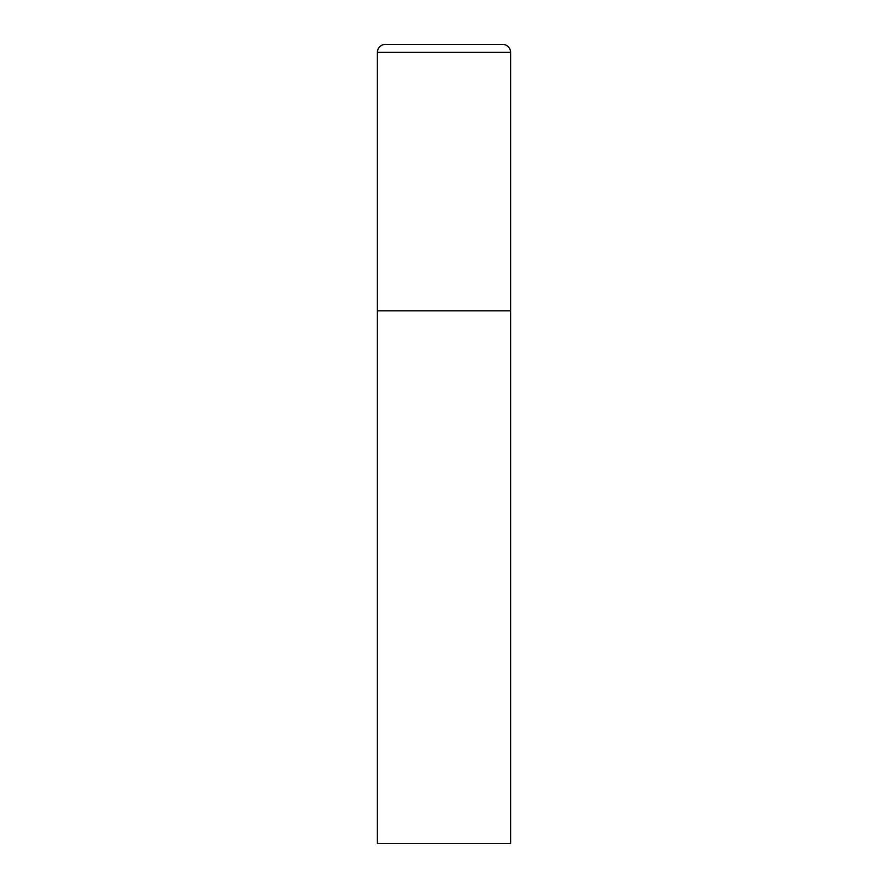 <?xml version="1.0" encoding="UTF-8"?>
<svg xmlns="http://www.w3.org/2000/svg" width="888" height="888" viewBox="0 0 888 888"><rect width="100%" height="100%" fill="white"/><g stroke="black" fill="none" stroke-linecap="round" stroke-linejoin="round"><path stroke-width="1.33" d="M385.392 44.4A7.992 7.992 0 0 0 377.4 52.392L377.4 843.6L510.6 843.6L510.6 310.8L377.4 310.8L510.6 310.8L510.6 52.392A7.992 7.992 0 0 0 502.608 44.4L385.392 44.4L502.608 44.4M377.4 52.392L510.6 52.392"/></g></svg>
